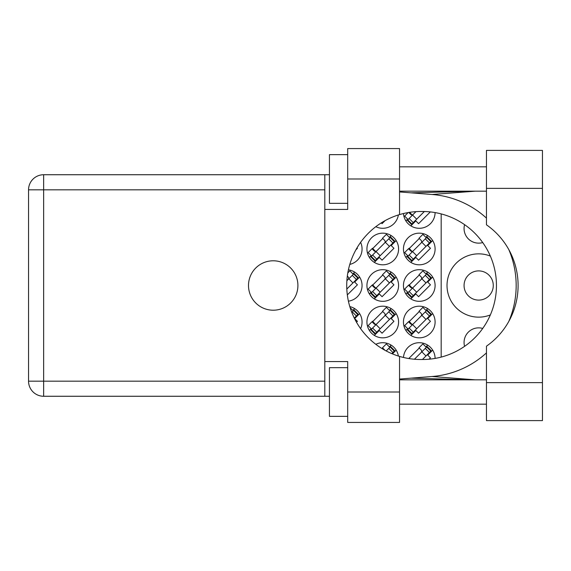 <?xml version="1.0" encoding="UTF-8"?>
<svg xmlns="http://www.w3.org/2000/svg" width="571" height="571" viewBox="0 0 571 571"><rect width="100%" height="100%" fill="white"/><g stroke="black" fill="none" stroke-linecap="round" stroke-linejoin="round"><path stroke-width="0.86" d="M464.587 346.333A14.603 14.603 0 0 1 482.723 328.432M493.273 285.5A14.603 14.603 0 0 1 478.669 300.103A14.603 14.603 0 0 1 464.066 285.5A14.603 14.603 0 0 1 478.669 270.897A14.603 14.603 0 0 1 493.273 285.5M482.723 242.568A14.603 14.603 0 0 1 464.587 224.667M490.353 256.086A31.648 31.648 0 0 0 447.022 285.5A31.648 31.648 0 0 0 490.353 314.914M403.483 213.533A15.824 15.824 0 0 0 419.742 228.286A15.824 15.824 0 0 0 435.095 212.583M375.811 226.687A15.824 15.824 0 0 0 398.38 214.953M403.447 248.985A15.824 15.824 0 0 0 419.271 264.808A15.824 15.824 0 0 0 435.095 248.985A15.824 15.824 0 0 0 419.271 233.161A15.824 15.824 0 0 0 403.447 248.985M366.932 248.985A15.824 15.824 0 0 0 382.756 264.808A15.824 15.824 0 0 0 398.579 248.985A15.824 15.824 0 0 0 382.756 233.161A15.824 15.824 0 0 0 366.932 248.985M349.795 264.402A15.824 15.824 0 0 0 360.608 242.354M403.447 285.5A15.824 15.824 0 0 0 419.271 301.324A15.824 15.824 0 0 0 435.095 285.5A15.824 15.824 0 0 0 419.271 269.676A15.824 15.824 0 0 0 403.447 285.5M366.932 285.5A15.824 15.824 0 0 0 382.756 301.324A15.824 15.824 0 0 0 398.579 285.5A15.824 15.824 0 0 0 382.756 269.676A15.824 15.824 0 0 0 366.932 285.5M348.403 301.174A15.824 15.824 0 0 0 348.403 269.826M403.447 322.015A15.824 15.824 0 0 0 419.271 337.839A15.824 15.824 0 0 0 435.095 322.015A15.824 15.824 0 0 0 419.271 306.192A15.824 15.824 0 0 0 403.447 322.015M366.932 322.015A15.824 15.824 0 0 0 382.756 337.839A15.824 15.824 0 0 0 398.579 322.015A15.824 15.824 0 0 0 382.756 306.192A15.824 15.824 0 0 0 366.932 322.015M360.608 328.646A15.824 15.824 0 0 0 349.795 306.598M407.651 219.093L405.867 220.877M408.772 212.469L410.578 214.275A1.949 1.949 0 0 0 413.333 214.275M427.679 235.58L425.895 237.365M407.651 255.608L405.867 257.393M419.271 238.485L408.772 248.985M391.164 235.58L389.379 237.365M371.136 255.608L369.351 257.393M382.756 238.485L372.256 248.985M427.679 272.096L425.895 273.88M407.651 292.131L405.867 293.908M419.271 275.001L408.772 285.5M391.164 272.096L389.379 273.88M371.136 292.131L369.351 293.908M382.756 275.001L372.256 285.5M354.648 272.096L352.864 273.88M427.679 308.611L425.895 310.396M407.651 328.646L405.867 330.423M419.271 311.516L408.772 322.015M391.164 308.611L389.379 310.396M371.136 328.646L369.351 330.423M382.756 311.516L372.256 322.015M354.648 308.611L352.864 310.396M427.679 345.127L425.895 346.911M419.271 348.032L408.772 358.531L408.329 358.46M391.164 345.127L389.379 346.911M382.756 348.032L382.142 348.645M435.095 358.417A15.824 15.824 0 0 0 419.742 342.714A15.824 15.824 0 0 0 403.483 357.467M398.38 356.047A15.824 15.824 0 0 0 375.811 344.313M441.176 213.904L441.176 357.096M392.405 353.87L396.16 350.123M429.099 359.209L430.455 357.846L427.708 355.091L432.675 350.123M356.497 322.258L357.425 321.33L354.67 318.575L359.644 313.607M374.34 335.42L379.308 330.452L382.063 333.207L393.94 321.33L391.192 318.575L396.16 313.607M410.856 335.42L415.824 330.452L418.579 333.207L430.455 321.33L427.708 318.575L432.675 313.607M347.325 294.914L357.425 284.815L354.67 282.06L359.644 277.092M374.34 298.904L379.308 293.937L382.063 296.692L393.94 284.815L391.192 282.06L396.16 277.092M410.856 298.904L415.824 293.937L418.579 296.692L430.455 284.815L427.708 282.06L432.675 277.092M355.883 249.841L357.425 248.292L357.003 247.871M374.34 262.389L379.308 257.421L382.063 260.176L393.94 248.292L391.192 245.544L396.16 240.577M410.856 262.389L415.824 257.421L418.579 260.176L430.455 248.292L427.708 245.544L432.675 240.577M381.292 222.883L382.063 223.661L385.068 220.656M410.856 225.873L415.824 220.906L418.579 223.661L430.32 211.912M386.196 350.958L390.157 346.997L394.29 351.129L394.718 350.701L390.585 346.568L390.157 346.997M391.799 353.613L394.29 351.129M389.815 347.339L386.367 343.899L382.499 347.775L384.561 349.837A1.949 1.949 0 0 1 384.868 350.237M414.432 359.238L426.673 346.997L430.805 351.129L431.233 350.701L427.101 346.568L426.673 346.997M399.55 178.994L347.696 178.994L347.696 148.567L399.55 148.567L399.55 214.589A74.009 74.009 0 0 1 420.727 211.491L422.44 211.491A74.009 74.009 0 0 1 496.449 285.5A74.009 74.009 0 0 1 422.44 359.509L430.805 351.129M426.33 347.339L422.883 343.899L419.014 347.775L421.077 349.837A1.949 1.949 0 0 1 421.077 352.592M409.942 358.716L409.279 358.024M409.386 358.631L409.107 358.195M351.772 312.351L353.642 310.481L357.774 314.614L358.203 314.186L354.07 310.053L353.642 310.481M354.291 318.097L357.774 314.614M353.299 310.824L350.116 307.648M390.157 310.481L370.793 329.845L374.919 333.978L394.718 314.186L390.585 310.053L390.157 310.481L394.29 314.614M371.221 329.417L375.354 333.55M371.564 329.074L368.124 325.634L371.992 321.759L374.062 323.821A1.949 1.949 0 0 0 376.817 323.821M389.815 310.824L386.367 307.384L382.499 311.259L384.561 313.322A1.949 1.949 0 0 1 384.561 316.077M375.846 324.792L372.549 321.28M375.397 324.799L372.592 321.68M426.673 310.481L407.309 329.845L411.434 333.978L431.233 314.186L427.101 310.053L426.673 310.481L430.805 314.614M407.737 329.417L411.869 333.55M408.079 329.074L404.639 325.634L408.508 321.759L410.578 323.821A1.949 1.949 0 0 0 413.333 323.821M426.33 310.824L422.883 307.384L419.014 311.259L421.077 313.322A1.949 1.949 0 0 1 421.077 316.077M412.362 324.792L409.064 321.28M411.912 324.799L409.107 321.68M346.882 280.725L353.642 273.966L357.774 278.098L358.203 277.67L354.07 273.538L353.642 273.966M346.811 289.062L357.774 278.098M353.299 274.308L349.852 270.868L347.803 272.917M348.046 279.562A1.949 1.949 0 0 0 348.046 276.807L347.325 276.086M390.157 273.966L370.793 293.33L374.919 297.462L394.718 277.67L390.585 273.538L390.157 273.966L394.29 278.098M371.221 292.902L375.354 297.034M371.564 292.559L368.124 289.112L371.992 285.243L374.062 287.306A1.949 1.949 0 0 0 376.817 287.306M389.815 274.308L386.367 270.868L382.499 274.744L384.561 276.807A1.949 1.949 0 0 1 384.561 279.562M375.846 288.276L372.549 284.765M375.397 288.284L372.592 285.165M426.673 273.966L407.309 293.33L411.434 297.462L431.233 277.67L427.101 273.538L426.673 273.966L430.805 278.098M407.737 292.902L411.869 297.034M408.079 292.559L404.639 289.112L408.508 285.243L410.578 287.306A1.949 1.949 0 0 0 413.333 287.306M426.33 274.308L422.883 270.868L419.014 274.744L421.077 276.807A1.949 1.949 0 0 1 421.077 279.562M412.362 288.276L409.064 284.765M411.912 288.284L409.107 285.165M390.157 237.45L370.793 256.814L374.919 260.947L394.718 241.155L390.585 237.022L390.157 237.45L394.29 241.583M371.221 256.386L375.354 260.519M371.564 256.044L368.124 252.596L371.992 248.728L374.062 250.79A1.949 1.949 0 0 0 376.817 250.79M389.815 237.793L386.367 234.353L382.499 238.228L384.561 240.291A1.949 1.949 0 0 1 384.561 243.046M375.846 251.761L372.549 248.249M375.397 251.768L372.592 248.649M426.673 237.45L407.309 256.814L411.434 260.947L431.233 241.155L427.101 237.022L426.673 237.45L430.805 241.583M407.737 256.386L411.869 260.519M408.079 256.044L404.639 252.596L408.508 248.728L410.578 250.79A1.949 1.949 0 0 0 413.333 250.79M426.33 237.793L422.883 234.353L419.014 238.228L421.077 240.291A1.949 1.949 0 0 1 421.077 243.046M412.362 251.761L409.064 248.249M411.912 251.768L409.107 248.649M415.959 211.648L407.309 220.299L411.434 224.432L424.353 211.52M407.737 219.871L411.869 224.003M408.079 219.528L404.639 216.081L408.151 212.569M411.998 214.846L409.635 212.333M411.912 215.253L409.157 212.262M486.456 382.634L486.456 346.183A74.009 74.009 0 0 0 486.456 224.817L486.456 150.394L542.45 150.394L542.45 420.606L486.456 420.606L486.456 382.634L542.45 382.634M347.696 416.352L329.438 416.352L329.438 367.66L347.696 367.66M347.696 203.34L329.438 203.34L329.438 154.648L347.696 154.648M273.209 260.79A24.71 24.71 0 0 0 248.499 285.5A24.71 24.71 0 0 0 273.209 310.21A24.71 24.71 0 0 0 297.912 285.5A24.71 24.71 0 0 0 273.209 260.79M486.456 166.825L399.55 166.825M486.456 191.171L399.55 191.171M486.456 379.829L399.55 379.829M486.456 404.175L399.55 404.175M347.696 422.433L347.696 392.006L399.55 392.006L399.55 422.433L347.696 422.433M347.696 178.994L347.696 209.429L324.813 209.429L324.813 361.571L347.696 361.571L347.696 392.006M399.55 214.589A74.009 74.009 0 0 0 399.55 356.411L399.55 392.006M329.438 396.267L43.646 396.267A15.096 15.096 0 0 1 28.55 381.171L28.55 189.829A15.096 15.096 0 0 1 43.646 174.733L324.813 174.733L324.813 209.429M329.438 174.733L324.813 174.733M324.813 361.571L324.813 396.267M422.44 359.509L420.727 359.509A74.009 74.009 0 0 1 399.55 356.411M399.55 379.065L432.04 376.51A91.289 91.289 0 0 0 486.456 352.892M508.797 321.43A91.289 91.289 0 0 0 508.797 249.57M486.456 218.108A91.289 91.289 0 0 0 432.04 194.49L399.55 191.935M475.315 379.829L432.04 376.51M432.04 194.49L475.315 191.171M388.78 348.374L392.905 352.507M421.855 351.822L425.98 355.947M425.295 348.374L429.421 352.507M352.264 311.859L356.39 315.991M376.039 324.599L380.172 328.732M372.599 328.04L376.732 332.172M385.339 315.299L389.465 319.432M388.78 311.859L392.905 315.991M412.555 324.599L416.687 328.732M409.114 328.04L413.247 332.172M421.855 315.299L425.98 319.432M425.295 311.859L429.421 315.991M348.817 278.784L352.949 282.916M352.264 275.343L356.39 279.476M376.039 288.084L380.172 292.216M372.599 291.524L376.732 295.657M385.339 278.784L389.465 282.916M388.78 275.343L392.905 279.476M412.555 288.084L416.687 292.216M409.114 291.524L413.247 295.657M421.855 278.784L425.98 282.916M425.295 275.343L429.421 279.476M376.039 251.568L380.172 255.701M372.599 255.009L376.732 259.141M385.339 242.268L389.465 246.401M388.78 238.828L392.905 242.96M412.555 251.568L416.687 255.701M409.114 255.009L413.247 259.141M421.855 242.268L425.98 246.401M425.295 238.828L429.421 242.96M412.555 215.053L416.687 219.178M409.114 218.493L413.247 222.626M324.813 189.829L43.646 189.829L43.646 381.171L324.813 381.171M43.646 396.267L43.646 381.171L28.55 381.171M28.55 189.829L43.646 189.829L43.646 174.733M486.456 188.366L542.45 188.366M411.006 378.166L474.315 379.829M411.006 192.834L474.315 191.171"/></g></svg>
